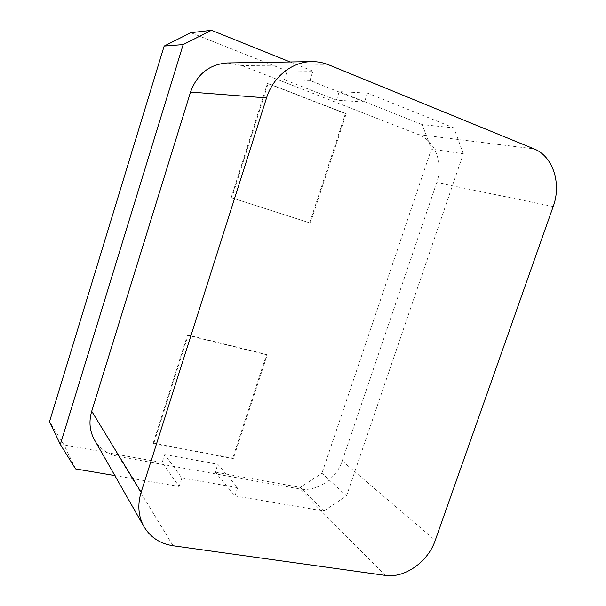 <?xml version="1.0" encoding="UTF-8"?>
<svg xmlns="http://www.w3.org/2000/svg" width="606" height="606" viewBox="0 0 606 606"><rect width="100%" height="100%" fill="white"/><g stroke="black" fill="none" stroke-linecap="round" stroke-linejoin="round"><path stroke-width="0.45" stroke-dasharray="3.03 2.27" d="M153.227 443.069L187.565 334.989L188.065 335.429L153.674 443.683L153.227 443.069L232.727 458.068L233.28 458.681L267.246 354.881L266.64 354.427L232.727 458.068M153.674 443.683L233.28 458.681M187.565 334.989L266.64 354.427M267.246 354.881L188.065 335.429M231.204 197.617L267.473 83.439L268.125 83.469L231.787 197.836L231.204 197.617L310.378 223.084L346.193 113.663L345.435 113.587L309.689 222.834M231.787 197.836L310.378 223.084M267.473 83.439L345.435 113.587M346.193 113.663L268.125 83.469M75.591 468.93L64.001 444.887L49.525 421.602M114.837 475.589L179.141 486.489L162.166 462.545L64.001 444.887M179.141 486.489L181.876 477.998L164.726 454.523L162.166 462.545M181.876 477.998L237.666 487.709L217.849 464.302L164.726 454.523M237.666 487.709L234.954 495.95L215.304 472.112L217.849 464.302M234.954 495.95L323.831 511.017L300.288 487.398L215.304 472.112M323.831 511.017L346.518 495.905L321.922 473.241L300.288 487.398M346.518 495.905L463.34 153.772L431.427 149.076L321.922 473.241M463.34 153.772L453.894 127.881L422.162 124.578L431.427 149.076M453.894 127.881L367.425 93.074L339.231 91.635L422.162 124.578M367.425 93.074L364.471 102.073L336.474 100.111L339.231 91.635M364.471 102.073L309.961 80.431L284.434 79.712L336.474 100.111M309.961 80.431L312.954 71.144L287.221 70.978L284.434 79.712M190.829 32.686L287.221 70.978M312.954 71.144L290.138 61.963M227.53 62.941L241.696 65.509L418.458 134.577C435.206 140.736 443.592 163.552 436.752 182.542L342.208 460.916C336.436 478.96 316.377 492.284 299.447 488.913L118.799 456.576C108.004 454.477 99.884 448.879 94.43 439.797M385.151 575.382L299.447 488.913M118.799 456.576L173.058 545.756M553.195 206.54L436.752 182.542M342.208 460.916L435.244 540.385M328.71 64.827L241.696 65.509M418.458 134.577L534 148.864"/><path stroke-width="0.91" d="M49.525 421.602L164.158 46.071L183.179 44.571L60.32 444.448L49.525 421.602M60.32 444.448L75.591 468.93L114.837 475.589M290.138 61.963L211.486 30.3L190.829 32.686L164.158 46.071M211.486 30.3L183.179 44.571M173.058 545.756L385.151 575.382C404.626 578.488 428.056 561.853 435.244 540.385L553.195 206.54C561.732 183.633 553.043 156.196 534 148.864L328.71 64.827C323.286 62.615 317.65 61.547 311.787 61.623C292.16 61.653 273.018 76.848 266.557 97.914L141.122 492.277C137.35 504.866 138.297 516.342 143.978 526.69C150.439 537.401 160.128 543.756 173.058 545.756M143.978 526.69L94.43 439.797C89.62 431.048 88.711 421.526 91.711 411.247L190.542 92.059C197.215 73.924 209.547 64.221 227.53 62.941L311.787 61.623M141.122 492.277L91.711 411.247M190.542 92.059L266.557 97.914"/></g></svg>
